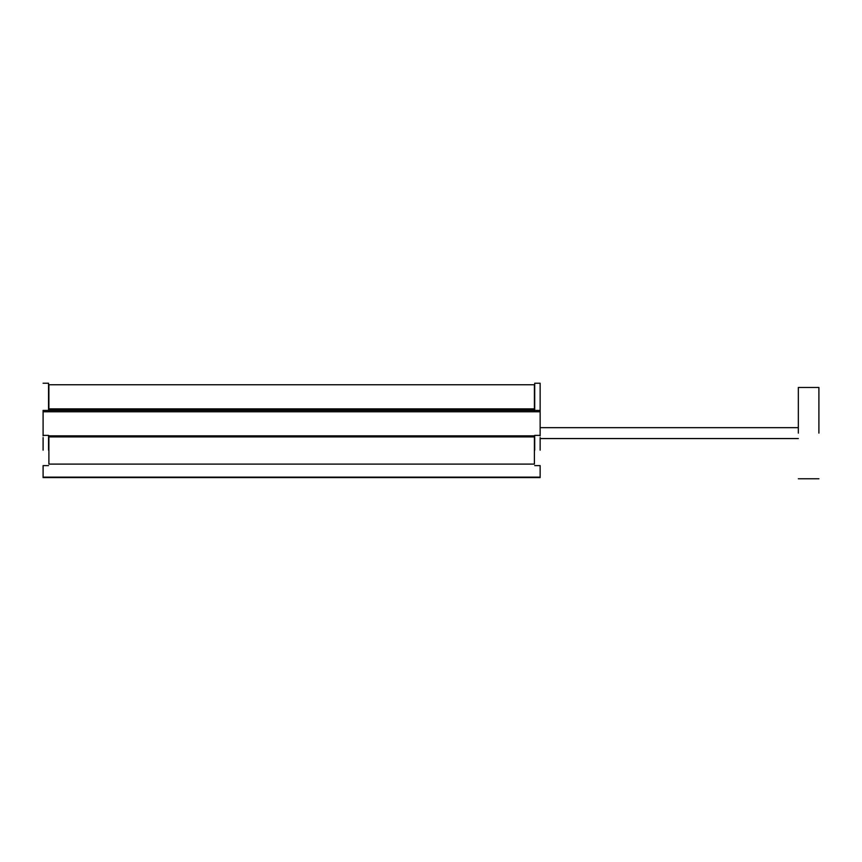 <?xml version="1.0" encoding="UTF-8"?>
<svg xmlns="http://www.w3.org/2000/svg" width="862" height="862" viewBox="0 0 862 862"><rect width="100%" height="100%" fill="white"/><g stroke="black" fill="none" stroke-linecap="round" stroke-linejoin="round"><path stroke-width="1.29" d="M43.1 435.86L43.1 410.42L540.14 410.42L540.14 383.234L534.699 383.234L534.699 410.42M48.541 465.609L43.1 465.609L43.1 477.139L540.14 477.139L540.14 465.609L534.699 465.609M43.1 437.573L43.1 450.169M48.541 437.573L48.541 450.169M48.541 410.42L48.541 383.234L43.1 383.234M43.1 411.605L43.1 417.089M540.14 410.42L540.14 435.86M48.541 435.86L534.699 435.86M48.541 436.452L534.699 436.452M48.541 436.775L534.699 436.775M540.14 450.169L540.14 437.573M534.699 450.169L534.699 437.573M818.9 433.112L818.9 387.458L818.9 433.112M798.341 433.112L798.341 387.458L798.341 433.112M48.886 409.816L48.886 411.346L48.886 408.89L48.886 410.743L48.886 409.816L534.397 409.816L534.397 410.743L534.397 408.89L534.397 411.346L534.397 384.743L48.541 384.743M534.397 409.816L534.397 408.89L48.886 408.89L48.886 384.743M43.1 411.777L540.14 411.777M48.886 437.777L48.886 464.101L534.397 464.101L534.397 437.777M43.1 435.375L48.541 435.375M43.1 477.591L540.14 477.591M540.14 435.375L534.699 435.375M798.341 427.671L540.14 427.671M798.341 438.553L540.14 438.553M798.341 387.458L818.9 387.458M798.341 478.766L818.9 478.766M48.541 436.894L534.699 436.894"/></g></svg>
